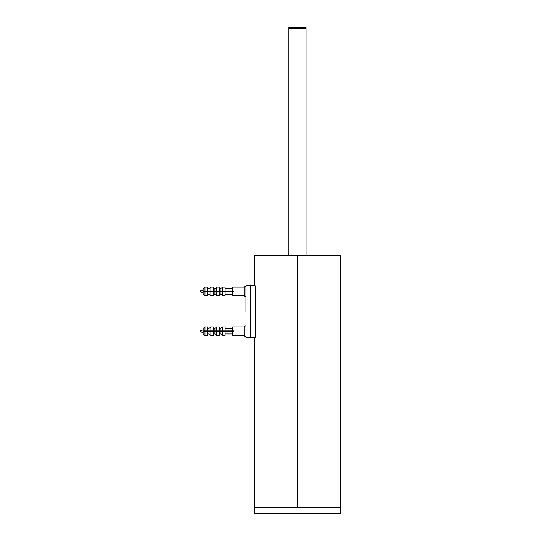 <?xml version="1.0" encoding="UTF-8"?>
<svg xmlns="http://www.w3.org/2000/svg" width="541" height="541" viewBox="0 0 541 541"><rect width="100%" height="100%" fill="white"/><g stroke="black" fill="none" stroke-linecap="round" stroke-linejoin="round"><path stroke-width="0.81" d="M340.039 507.816L340.411 507.451L297.482 507.451L340.411 507.451L340.411 255.535L297.482 255.535L340.411 255.535L340.039 255.169L297.482 255.169L297.482 255.535L297.482 255.169L254.926 255.169L254.554 255.535L297.482 255.535L297.482 507.451L254.554 507.451L297.482 507.451L297.482 255.535L254.554 255.535L254.554 285.831M297.482 507.816L297.482 507.451L297.482 507.816M249.854 285.831L255.169 285.831L245.972 285.831L245.972 311.589M255.169 285.831L250.402 285.831L250.402 337.341L255.169 337.341L255.169 285.831M255.169 337.341L245.972 337.341L250.402 337.341L250.402 285.831L245.972 285.831M247.196 337.341L249.279 337.341M340.411 513.335L340.411 507.816L340.411 513.335A0.615 0.615 0 0 1 339.795 513.95A0.615 0.615 0 0 0 340.411 513.335L254.554 513.335A0.615 0.615 0 0 0 255.169 513.95A0.615 0.615 0 0 1 254.554 513.335L340.411 513.335M254.554 507.816L254.554 513.335L254.554 507.816L340.411 507.816M339.795 513.95L255.169 513.95L339.795 513.95M288.894 28.274L306.064 28.274L306.064 255.169L306.064 28.274L288.894 28.274L288.894 255.169L288.894 27.665A0.615 0.615 0 0 1 289.509 27.05A0.615 0.615 0 0 0 288.894 27.665L306.064 27.665A0.615 0.615 0 0 0 305.455 27.05L289.509 27.05L305.455 27.05A0.615 0.615 0 0 1 306.064 27.665L288.894 27.665L288.894 28.274M306.064 27.665L306.064 28.274L306.064 27.665M200.589 291.579L200.589 291.126A0.615 0.615 180 0 1 201.09 290.517L203.044 290.152L201.09 290.517L201.09 292.181L201.09 290.517A0.615 0.615 -0 0 0 200.589 291.126L200.589 291.579A0.615 0.615 -0 0 0 201.09 292.181L203.044 292.546L201.09 292.181A0.615 0.615 180 0 1 200.589 291.579M211.43 291.653L211.43 291.044L211.43 291.653M209.394 291.044L209.394 291.653L209.394 291.044M200.589 331.437L200.589 330.984A0.615 0.615 180 0 1 201.09 330.382L203.044 330.017L201.09 330.382L201.09 332.039L201.09 330.382A0.615 0.615 -0 0 0 200.589 330.984L200.589 331.437A0.615 0.615 -0 0 0 201.09 332.039L203.044 332.404L201.09 332.039A0.615 0.615 180 0 1 200.589 331.437M211.43 331.518L211.43 330.903L211.43 331.518M209.394 330.903L209.394 331.518L209.394 330.903M203.044 292.546L203.166 294.108L203.166 291.653L209.056 291.653L209.056 294.108L209.056 291.653L214.939 291.653L214.939 294.108L214.939 291.653L220.829 291.653L220.829 294.108L220.829 291.653L233.705 291.653L233.705 291.044L222.669 291.044L222.669 287.055L222.669 291.044L216.779 291.044L216.779 287.055L216.779 291.044L210.895 291.044L210.895 287.055L210.895 291.044L205.005 291.044L205.005 287.055L205.005 291.044L203.044 291.044L203.044 290.152M207.46 293.371L207.46 295.643L205.005 295.643L205.005 291.653L205.005 295.643L203.044 294.108L203.044 291.653M232.481 288.59L225.124 288.59L225.124 291.044L225.124 287.055L222.669 287.055L220.829 288.59L220.829 291.044L220.829 288.59L219.233 288.59L219.233 291.044L219.233 287.055L216.779 287.055L214.939 288.59L214.939 291.044L214.939 288.59L213.35 288.59L213.35 291.044L213.35 287.055L210.895 287.055L209.056 288.59L209.056 291.044L209.056 288.59L207.46 288.59L207.46 291.044L207.46 287.055L205.005 287.055L203.166 288.59L203.166 291.044L203.044 288.59L203.044 291.044M232.481 295.643L232.481 291.653L232.481 295.643L244.742 295.643L232.481 295.643M232.481 291.044L232.481 287.055L244.742 287.055L232.481 287.055L232.481 291.044M244.742 296.563L244.742 286.135L245.972 286.135L244.742 286.135L244.742 296.563L245.972 296.563L244.742 296.563M225.124 293.925L225.124 291.653L225.124 294.108L232.481 294.108M225.124 291.653L225.124 295.643L222.669 295.643L222.669 291.653L222.669 295.643L220.829 294.108L219.233 294.108L219.233 291.653L219.233 295.643L216.779 295.643L216.779 291.653L216.779 295.643L214.939 294.108L213.35 294.108L213.35 291.653L213.35 295.643L210.895 295.643L210.895 291.653L210.895 295.643L209.056 294.108L207.46 294.108L207.46 291.653M219.233 293.925L219.233 291.653M213.35 293.925L213.35 291.653M203.044 332.404L203.166 333.966L203.166 331.518L209.056 331.518L209.056 333.966L209.056 331.518L214.939 331.518L214.939 333.966L214.939 331.518L220.829 331.518L220.829 333.966L220.829 331.518L233.705 331.518L233.705 330.903L222.669 330.903L222.669 326.92L222.669 330.903L216.779 330.903L216.779 326.92L216.779 330.903L210.895 330.903L210.895 326.92L210.895 330.903L205.005 330.903L205.005 326.92L205.005 330.903L203.044 330.903L203.044 330.017M207.46 333.236L207.46 335.501L205.005 335.501L205.005 331.518L205.005 335.501L203.044 333.966L203.044 331.518M232.481 328.448L225.124 328.448L225.124 330.903L225.124 326.92L222.669 326.92L220.829 328.448L220.829 330.903L220.829 328.448L219.233 328.448L219.233 330.903L219.233 326.92L216.779 326.92L214.939 328.448L214.939 330.903L214.939 328.448L213.35 328.448L213.35 330.903L213.35 326.92L210.895 326.92L209.056 328.448L209.056 330.903L209.056 328.448L207.46 328.448L207.46 330.903L207.46 326.92L205.005 326.92L203.166 328.448L203.166 330.903L203.044 328.448L203.044 330.903M232.481 335.501L232.481 331.518L232.481 335.501L244.742 335.501L232.481 335.501M232.481 330.903L232.481 326.92L244.742 326.92L232.481 326.92L232.481 330.903M244.742 336.421L244.742 326L245.972 326L244.742 326L244.742 336.421L245.972 336.421L244.742 336.421M225.124 333.783L225.124 331.518L225.124 333.966L232.481 333.966M225.124 331.518L225.124 335.501L222.669 335.501L222.669 331.518L222.669 335.501L220.829 333.966L219.233 333.966L219.233 331.518L219.233 335.501L216.779 335.501L216.779 331.518L216.779 335.501L214.939 333.966L213.35 333.966L213.35 331.518L213.35 335.501L210.895 335.501L210.895 331.518L210.895 335.501L209.056 333.966L207.46 333.966L207.46 331.518M219.233 333.783L219.233 331.518M213.35 333.783L213.35 331.518M254.554 337.341L254.554 507.451L254.926 507.816"/></g></svg>

